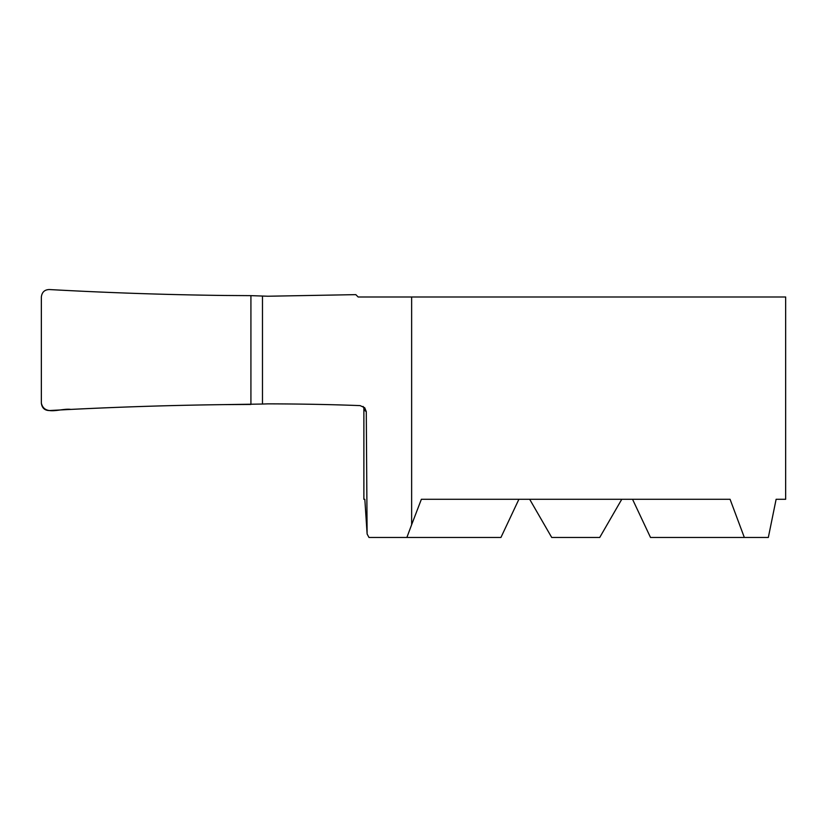 <?xml version="1.0" encoding="UTF-8"?>
<svg xmlns="http://www.w3.org/2000/svg" width="827" height="827" viewBox="0 0 827 827"><rect width="100%" height="100%" fill="white"/><g stroke="black" fill="none" stroke-linecap="round" stroke-linejoin="round"><path stroke-width="1.24" d="M621.77 499.291L599.73 537.457L551.712 537.457L529.673 499.291M262.479 296.056L262.479 404.041L224.117 404.62C166.124 405.333 107.872 407.308 49.341 410.554C44.637 410.45 41.97 407.959 41.35 403.1L41.35 296.986C41.97 292.138 44.627 289.657 49.341 289.543C107.872 292.779 166.124 294.753 224.117 295.466L250.922 295.642L250.922 404.444L250.922 295.642L267.917 296.231L355.806 294.639L358.153 296.986L785.65 296.986L785.65 499.291L776.119 499.291L785.65 499.291M262.479 404.041L267.917 403.855C300.925 403.927 331.658 404.517 360.107 405.612L364.697 407.721L366.278 411.588L367.116 533.994L364.831 499.291L363.88 499.291L363.88 408.827A5.727 5.727 0 0 0 363.818 408.021M411.639 296.986L411.639 524.7L406.874 537.457L500.935 537.457L518.901 499.291M367.116 533.994L368.976 537.457L406.874 537.457M411.639 524.7L421.367 499.291L730.076 499.291L744.331 537.457L650.508 537.457L632.541 499.291M776.119 499.291L768.335 537.457L744.331 537.457M224.117 295.466C166.144 294.753 107.892 292.779 49.341 289.543C44.627 289.657 41.97 292.138 41.35 296.986L41.35 403.1C44.441 416.457 61.146 407.887 70.843 409.406C122.613 406.832 173.701 405.24 224.117 404.62L250.922 404.444L250.922 295.642L224.117 295.466M366.278 411.588A440.874 28.831 180 0 1 363.88 408.827M363.828 408.083L363.146 406.439"/></g></svg>
